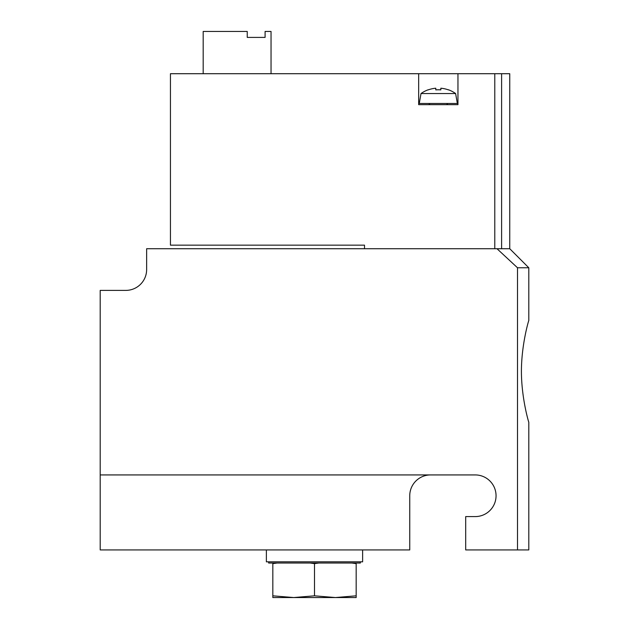 <?xml version="1.0" encoding="UTF-8"?>
<svg xmlns="http://www.w3.org/2000/svg" width="629" height="629" viewBox="0 0 629 629"><rect width="100%" height="100%" fill="white"/><g stroke="black" fill="none" stroke-linecap="round" stroke-linejoin="round"><path stroke-width="0.94" d="M271.044 73.711L271.044 31.45L265.092 31.45L265.092 37.402L247.236 37.402L247.236 31.45L203.183 31.45L203.183 73.711M265.092 37.402L247.236 37.402M268.662 561.831L268.662 563.026L310.199 563.026L314.5 563.639L318.801 563.026L351.87 563.026L356.171 563.639L356.171 563.026L360.338 563.026L360.338 561.831M351.87 563.026L356.171 563.026M272.829 563.026L272.829 563.639L277.13 563.026M496.996 248.722L509.749 248.722L528.8 267.773L517.502 267.773L496.996 248.722L146.636 248.722L146.636 269.558A20.836 20.836 0 0 1 125.8 290.394L100.2 290.394L100.2 549.927L409.746 549.927L409.746 495.762A20.836 20.836 0 0 1 430.574 474.926M364.506 248.722L364.506 245.153L170.443 245.153L170.443 73.711L418.67 73.711L418.67 104.666L457.959 104.666L457.959 73.711L509.749 73.711L509.749 248.722M517.502 267.773L517.502 549.927L528.8 549.927L528.8 422.185C528.824 422.822 521.457 398.471 521.41 371.322C521.449 344.197 528.832 319.917 528.8 320.515L528.8 267.773M517.502 549.927L465.696 549.927L465.696 516.59L475.225 516.59A20.836 20.836 0 0 0 496.053 495.762A20.836 20.836 0 0 0 475.225 474.926L100.2 474.926M457.959 73.711L418.67 73.711M457.362 103.478L419.268 103.478L421.021 93.54L455.616 93.54L457.362 103.478M435.787 89.892A27.991 27.991 0 0 1 440.843 89.892A27.991 27.991 0 0 0 435.787 89.892L435.787 88.217A29.657 29.657 0 0 0 428.2 89.892L428.2 89.892M448.438 89.892L448.438 89.892A29.657 29.657 0 0 0 440.843 88.217L440.843 89.892M310.199 563.026L318.801 563.026M266.374 549.927L266.374 561.831L362.626 561.831L362.626 549.927M272.829 563.639L272.829 597.55L293.664 597.55L272.829 595.82M356.171 563.639L356.171 595.82L335.336 597.55L314.5 595.82L293.664 597.55L356.171 597.55L356.171 595.82M314.5 563.639L314.5 595.82M494.779 248.722L494.779 73.711M501.604 248.722L501.604 73.711M446.653 104.666L447.84 103.478M429.984 104.666L428.789 103.478M428.2 89.774A29.76 29.76 0 0 0 421.021 93.54M455.616 93.54A29.76 29.76 0 0 0 448.438 89.774"/></g></svg>
